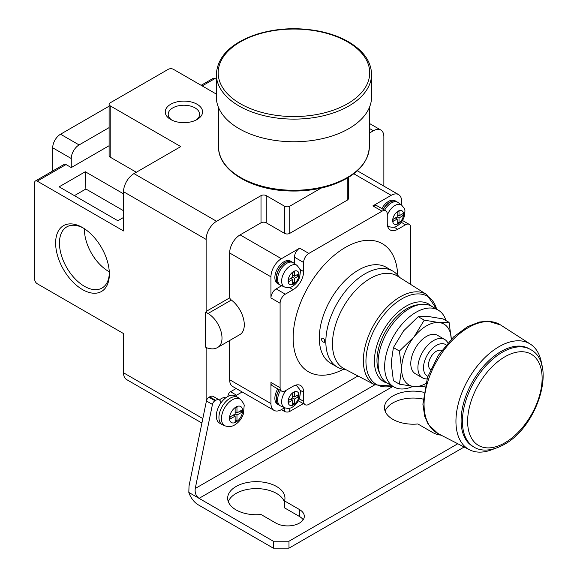 <?xml version="1.0" encoding="UTF-8"?>
<svg xmlns="http://www.w3.org/2000/svg" width="577" height="577" viewBox="0 0 577 577"><rect width="100%" height="100%" fill="white"/><g stroke="black" fill="none" stroke-linecap="round" stroke-linejoin="round"><path stroke-width="0.87" d="M451.286 339.161L449.079 322.37L438.881 322.543A35.118 20.274 -60 0 1 451.279 339.168M346.46 369.951L343.07 369.258A55.442 32.009 -60 0 1 337.321 367.095A55.442 32.009 -60 0 1 337.321 303.069A55.442 32.009 -60 0 1 392.764 271.06A55.442 32.009 -60 0 1 397.517 274.962L399.811 277.551M323.257 342.147L324.44 342.276C325.19 339.99 324.389 338.605 322.038 338.115C321.151 339.348 321.555 340.69 323.257 342.147M344.173 368.746A53.466 30.869 -60 0 1 343.539 306.661A53.466 30.869 -60 0 1 397.618 276.167L426.8 294.631A52.06 30.062 -60 0 0 374.134 324.324A52.06 30.062 -60 0 0 374.754 384.787L344.173 368.746M109.118 127.604L79.099 144.935A11.086 6.405 120 0 0 71.259 158.516L71.259 167.568L109.118 145.707M109.118 106.175L60.542 134.217A11.086 6.405 120 0 0 52.702 147.799L52.702 170.994M71.259 167.568L66.03 164.553L37.274 181.149L123.528 230.951L123.528 191.715A14.786 8.54 -60 0 1 133.987 173.605L180.774 146.594L110.2 105.851L110.2 157.16L136.338 172.249M201.914 423.049L126.594 379.565A14.786 8.54 120 0 1 123.528 372.8L123.528 333.564L37.274 283.769A3.693 2.135 60 0 1 34.663 279.239L34.663 182.657A3.693 2.135 60 0 1 35.428 180.969L64.184 164.366A3.693 2.135 60 0 1 66.03 164.553M123.528 193.829L85.288 171.744L59.15 186.833L117.867 220.739L123.528 217.464M216.325 79.294L215.012 78.537A3.693 2.135 -120 0 0 213.165 78.357L201.121 85.302M216.325 94.08L173.453 69.334A3.693 2.135 0 0 0 168.224 69.334L110.2 102.829A3.693 2.135 0 0 0 109.118 104.343L109.118 155.646A3.693 2.135 0 0 0 110.2 157.16M109.118 104.343A3.693 2.135 0 0 0 110.2 105.851M410.781 284.497L410.781 227.778A7.393 4.27 120 0 0 409.252 224.395A7.393 4.27 120 0 0 405.552 224.763L397.712 229.285L393.983 227.136M387.261 215.243A12.478 7.205 -60 0 1 401.621 205.087L401.635 201.373A14.786 8.54 120 0 0 398.57 194.6A14.786 8.54 120 0 0 391.177 195.336L372.879 205.895A7.393 4.27 120 0 1 376.579 205.535L385.724 210.814A7.393 4.27 120 0 1 387.261 214.197L387.261 223.256A14.786 8.54 120 0 0 390.319 230.021A14.786 8.54 120 0 0 397.712 229.285M385.724 210.814A7.393 4.27 120 0 0 382.032 211.182L308.846 253.433A7.393 4.27 120 0 0 303.617 262.485L303.617 271.543L299.889 269.387M280.097 387.737L270.945 382.457A7.393 4.27 120 0 0 272.481 385.84L281.626 391.119A7.393 4.27 120 0 1 280.097 387.737L280.097 303.228A7.393 4.27 120 0 1 285.319 294.176L293.166 289.647A14.786 8.54 120 0 0 303.617 271.543M281.626 391.119A7.393 4.27 120 0 0 285.319 390.759L293.166 386.229A14.786 8.54 120 0 1 300.559 385.494A14.786 8.54 120 0 1 303.617 392.266L303.617 401.318A7.393 4.27 120 0 0 305.146 404.708A7.393 4.27 120 0 0 308.846 404.34L357.964 375.98M270.945 382.457L270.945 403.583A14.786 8.54 120 0 0 274.01 410.355A14.786 8.54 120 0 0 281.403 409.62L284.627 407.759M229.646 340.509L229.646 379.738A14.786 8.54 120 0 0 232.711 386.511L274.01 410.355M123.528 191.715L206.126 239.397A14.786 8.54 -60 0 1 216.577 221.287L261.013 195.639L261.013 222.801L240.104 234.875A14.786 8.54 120 0 0 229.646 252.978L229.646 297.869A3.693 2.135 60 0 0 231.355 300.033A21.436 12.377 60 0 1 243.523 318.879A21.436 12.377 60 0 1 239.844 334.624L217.262 347.664C226.84 342.962 220.969 321.223 208.03 313.499L231.355 300.033M308.846 253.433L299.701 248.153L281.403 258.712A14.786 8.54 120 0 0 270.945 276.823L270.945 297.948A7.393 4.27 120 0 1 276.174 288.897L281.67 285.723M348.349 177.507L348.349 198.654A3.693 2.135 180 0 1 347.267 200.161L289.762 233.36A3.693 2.135 180 0 1 284.54 233.36L266.242 222.801A3.693 2.135 180 0 0 261.013 222.801M197.11 104.264A18.666 10.775 180 0 1 197.11 119.504A18.666 10.775 180 0 1 170.705 119.504A18.666 10.775 180 0 1 170.713 104.264A18.666 10.775 180 0 1 197.11 104.264M321.1 188.109L289.762 206.198A3.693 2.135 0 0 1 284.54 206.198L266.242 195.639A3.693 2.135 0 0 0 261.013 195.639M369.352 133.085L373.406 130.748A14.786 8.54 -60 0 1 380.798 130.013A14.786 8.54 -60 0 1 383.864 136.785L383.864 186.111M82.497 289.589A37.995 21.933 -120 0 0 109.363 274.075A37.995 21.933 -120 0 0 82.497 227.54A37.995 21.933 -120 0 0 55.63 243.054A37.995 21.933 -120 0 0 82.497 289.589M205.6 347.145L207.374 348.003L205.6 347.145L205.6 312.135L208.03 313.499M206.126 239.397L206.126 311.45A3.693 2.135 -120 0 0 207.23 313.073M35.428 180.969A3.693 2.135 60 0 1 37.274 181.149M207.23 348.082A3.693 2.135 -120 0 0 206.371 348.248A3.693 2.135 -120 0 0 206.126 348.429L206.126 402.45L189.018 486.043L188.823 492.433A14.786 8.54 -120 0 0 198.286 504.839L273.296 548.15L288.983 548.15L464.146 447.024M219.44 400.02A9.239 5.337 -60 0 1 225.672 397.892M236.166 388.501L230.562 391.74A3.693 2.135 120 0 0 227.951 396.262L227.951 396.428M206.126 348.429L206.645 348.126M225.34 425.949C228.867 427.002 232.019 426.648 234.789 424.874C238.849 422.357 241.727 418.678 243.422 413.839L244.158 405.732C244.489 404.83 243.299 402.768 240.587 399.536A15.312 8.843 -60 0 0 224.626 407.925A15.312 8.843 -60 0 0 225.34 425.949L222.917 425.011A15.709 9.073 -60 0 1 222.188 424.658L219.57 423.15A15.709 9.073 -60 0 1 220.883 402.962A7.393 4.27 120 0 0 219.361 399.976L213.353 396.5A7.393 4.27 120 0 0 209.653 396.868L208.953 397.272A3.693 2.135 120 0 0 206.429 400.965L206.126 402.45M424.246 320.148L438.881 322.543A35.118 20.274 -60 0 0 414.048 336.874L424.246 320.148L418.224 316.679L403.597 330.837L393.399 347.563L399.414 351.04L414.048 336.874A35.118 20.274 -60 0 0 401.635 368.876L399.414 351.04M418.224 316.679L428.422 316.506L443.057 318.893L449.079 322.37M425.04 385.732L424.246 386.366L414.048 386.54L399.414 384.145L401.635 368.876A35.118 20.274 -60 0 0 414.048 386.54A35.118 20.274 -60 0 0 425.559 383.712M83.47 228.124A35.298 20.375 -120 0 0 67.148 226.682A35.298 20.375 -120 0 0 61.241 254.825A35.298 20.375 -120 0 0 84.401 286.286A35.298 20.375 -120 0 0 102.439 287.8A35.298 20.375 -120 0 0 109.341 272.943M84.437 228.744A34.223 19.762 -120 0 0 108.635 271.421A34.223 19.762 -120 0 0 109.291 271.789M242.174 391.978L236.577 395.209A3.693 2.135 120 0 0 235.517 396.074M219.361 399.976A7.393 4.27 120 0 0 215.668 400.337L214.969 400.741A3.693 2.135 120 0 0 212.444 404.441L195.242 488.488L374.812 384.816M195.242 488.488C194.709 492.823 195.985 496.112 199.065 498.355L188.823 492.433M392.959 386.41L199.065 498.355L273.296 541.212L273.296 548.15M273.296 541.212L288.983 541.212L288.983 548.15M303.185 519.783A16.632 9.6 0 0 0 299.434 516.458L284.562 507.875L284.562 500.93A28.648 16.538 0 0 0 284.959 498.203A28.648 16.538 0 0 0 256.311 481.665A28.648 16.538 0 0 0 227.663 498.203A28.648 16.538 0 0 0 261.042 514.511L275.914 523.101A16.632 9.6 0 0 0 294.039 525.178A16.632 9.6 0 0 0 304.31 516.307A16.632 9.6 0 0 0 299.434 509.52L284.562 500.93M423.727 392.295A28.648 16.538 0 0 0 384.484 407.658A28.648 16.538 0 0 0 417.863 423.972L432.736 432.555A16.632 9.6 0 0 0 441.145 435.173M284.562 502.408A28.648 16.538 0 0 0 256.96 488.611A28.648 16.538 0 0 0 228.297 501.673M422.984 399.068A28.648 16.538 0 0 0 385.126 411.127M288.983 541.212L457.792 443.749M236.967 412.937L236.967 407.052L235.135 408.112L235.135 413.997L230.043 416.94L230.043 419.053L235.135 416.111L235.135 421.996L236.967 420.936L236.967 415.051L242.066 412.108L242.066 409.995L236.967 412.937L235.135 411.884M222.188 424.658A15.709 9.073 -60 0 1 222.188 406.518A15.709 9.073 -60 0 1 237.897 397.445A15.709 9.073 -60 0 1 238.568 397.906L240.587 399.536M220.883 402.962A15.709 9.073 -60 0 1 235.279 395.937L237.897 397.445M240.234 411.055L242.066 412.108M233.31 415.051L235.135 416.111M235.135 419.883L236.967 420.936M235.135 413.997L236.967 415.051M371.574 74.31L371.574 96.943A77.621 44.818 180 0 1 293.945 141.762A77.621 44.818 180 0 1 216.325 96.943L216.325 74.31A77.621 44.818 180 0 0 293.945 119.122A77.621 44.818 180 0 0 371.574 74.31C371.162 61.465 363.452 50.617 348.45 41.775C340.192 37.036 330.621 33.538 319.737 31.281C298.158 27.097 277.27 28.049 257.075 34.151C231.146 42.893 217.558 56.279 216.325 74.31M171.845 120.11A15.709 9.073 180 0 1 168.195 114.296A15.709 9.073 180 0 1 177.896 105.923A15.709 9.073 180 0 1 195.019 107.885A15.709 9.073 180 0 1 199.62 114.296A15.709 9.073 180 0 1 195.971 120.11M281.403 409.62L284.54 411.43A3.693 2.135 0 0 0 289.762 411.43L303.286 403.626M430.557 369.684A11.086 6.405 -60 0 1 430.853 357.069A11.086 6.405 -60 0 1 441.629 350.506M399.414 384.145L393.399 380.676L391.177 362.839L393.399 347.563M493.833 448.913A60.989 35.211 -60 0 1 469.433 449.743A60.989 35.211 -60 0 1 468.574 378.851A60.989 35.211 -60 0 1 530.4 344.144A60.989 35.211 -60 0 1 541.875 365.695M474.078 447.117L472.772 446.367A56.373 32.543 -60 0 1 472.772 381.274A56.373 32.543 -60 0 1 529.138 348.732L530.451 349.482A56.373 32.543 -60 0 0 474.078 382.032A56.373 32.543 -60 0 0 474.078 447.117C479.04 450.399 489.44 452.592 504.11 444.514C537.721 426.749 557.57 363.294 530.451 349.482M412.743 386.41A44.357 25.612 -60 0 1 393.831 386.915L387.297 383.142A44.357 25.612 -60 0 1 387.297 331.926A44.357 25.612 -60 0 1 431.654 306.315L438.188 310.087A44.357 25.612 -60 0 1 445.999 320.596M393.831 386.915A44.357 25.612 -60 0 1 393.831 335.699A44.357 25.612 -60 0 1 438.188 310.087M207.374 348.003L208.03 348.126C211.6 349.258 214.68 349.107 217.262 347.664M206.126 311.45L229.646 297.869M123.528 210.728L85.894 188.996L85.288 171.744M74.39 195.639L85.894 188.996M399.017 217.969L403.135 215.596L403.135 213.483L399.017 215.856L399.017 211.103L397.192 212.163L397.192 216.916L399.017 217.969L399.017 222.722L397.192 221.669M401.303 214.536L403.135 215.596M395.36 217.969L397.192 219.029L397.192 223.782L399.017 222.722M397.192 216.916L393.074 219.289L393.074 221.402L397.192 219.029M397.192 214.803L399.017 215.856M294.472 399.053L298.59 396.68L298.59 394.567L294.472 396.947L294.472 392.187L292.64 393.247L292.64 398L294.472 399.053L294.472 403.806L292.64 402.753M296.758 395.62L298.59 396.68M290.808 399.053L292.64 400.113L292.64 404.866L294.472 403.806M292.64 398L288.522 400.373L288.522 402.486L292.64 400.113M292.64 395.887L294.472 396.947M294.472 278.33L298.59 275.957L298.59 273.844L294.472 276.217L294.472 271.464L292.64 272.524L292.64 277.277L294.472 278.33L294.472 283.083L292.64 282.03M296.758 274.897L298.59 275.957M290.808 278.33L292.64 279.391L292.64 284.144L294.472 283.083M292.64 277.277L288.522 279.65L288.522 281.764L292.64 279.391M292.64 275.164L294.472 276.217M278.922 405.018A12.939 7.472 -60 0 1 278.857 404.982L277.544 404.225A12.939 7.472 -60 0 1 277.775 388.898M278.857 404.982A12.939 7.472 -60 0 1 279.08 389.655M286.221 390.232A12.478 7.205 -60 0 0 284.612 407.744L280.703 406.02A12.939 7.472 -60 0 1 280.292 405.811L278.987 405.054A12.939 7.472 -60 0 1 279.21 389.727M280.292 405.811A12.939 7.472 -60 0 1 280.516 390.485M381.873 208.593A12.939 7.472 -60 0 1 395.036 200.731L396.341 201.488A12.939 7.472 -60 0 1 396.406 201.524M383.186 209.343A12.939 7.472 -60 0 1 396.341 201.488M383.316 209.422A12.939 7.472 -60 0 1 396.471 201.561L397.777 202.318A12.939 7.472 -60 0 1 398.166 202.57L401.621 205.087C405.465 210.021 405.386 208.34 404.203 216.793C402.818 220.796 400.452 223.847 397.113 225.924C395.029 227.388 392.382 227.641 389.158 226.66A12.478 7.205 -60 0 1 387.412 225.232M384.621 210.172A12.939 7.472 -60 0 1 397.777 202.318M278.922 284.295A12.939 7.472 -60 0 1 278.857 284.252L277.544 283.502A12.939 7.472 -60 0 1 277.544 268.565A12.939 7.472 -60 0 1 290.483 261.092L291.789 261.85A12.939 7.472 -60 0 1 291.854 261.886M278.857 284.252A12.939 7.472 -60 0 1 278.85 269.315A12.939 7.472 -60 0 1 291.789 261.85M280.292 285.081L278.987 284.331A12.939 7.472 -60 0 1 278.987 269.394A12.939 7.472 -60 0 1 291.919 261.922L293.231 262.679A12.939 7.472 -60 0 1 293.614 262.932L297.068 265.449A12.478 7.205 -60 0 0 284.216 272.409A12.478 7.205 -60 0 0 284.612 287.021L280.703 285.298A12.939 7.472 -60 0 1 280.292 285.081A12.939 7.472 -60 0 1 280.292 270.144A12.939 7.472 -60 0 1 293.231 262.679M299.701 248.153A7.393 4.27 120 0 0 294.472 257.205L294.472 263.552M427.882 376.341A18.212 10.516 -60 0 1 427.29 355.014A18.212 10.516 -60 0 1 446.057 344.866M427.002 378.887A22.178 12.802 -60 0 1 422.501 377.863A22.178 12.802 -60 0 1 422.501 352.251A22.178 12.802 -60 0 1 444.679 339.449A22.178 12.802 -60 0 1 447.824 342.832M422.501 377.863L415.375 373.745A22.178 12.802 -60 0 1 415.375 348.14A22.178 12.802 -60 0 1 437.554 335.331L444.679 339.449M337.321 367.095L330.787 363.322A55.442 32.009 -60 0 1 330.787 299.297A55.442 32.009 -60 0 1 386.229 267.288L392.764 271.06M392.302 386.035A50.942 29.413 -60 0 1 376.492 325.688A50.942 29.413 -60 0 1 436.659 309.207M387.261 383.128A44.847 25.893 -60 0 1 383.698 329.849A44.847 25.893 -60 0 1 431.618 306.3M379.724 373.369A42.28 24.407 -60 0 1 385.724 331.018A42.28 24.407 -60 0 1 419.4 304.642M71.259 158.516L52.702 147.799M79.099 144.935L60.542 134.217M215.012 78.537L202.202 85.93M343.301 369.302A73.928 42.684 -60 0 1 293.166 337.112A73.928 42.684 -60 0 1 344.729 247.814A73.928 42.684 -60 0 1 397.668 275.135M270.945 403.583L229.646 379.738M280.097 303.228L270.945 297.948M270.945 276.823L229.646 252.978M281.403 258.712L240.104 234.875M382.032 211.182L372.879 205.895M391.177 195.336L353.824 173.764M373.406 130.748L369.352 128.411M133.987 173.605L216.577 221.287M123.528 372.8L202.823 418.577M236.577 395.209L230.562 391.74M215.668 400.337L209.653 396.868M214.969 400.741L208.953 397.272M212.444 404.441L206.429 400.965M299.434 509.52L299.434 516.458M236.051 422.083A9.261 5.344 -60 0 1 230.382 414.019A9.261 5.344 -60 0 1 241.72 407.47A9.261 5.344 -60 0 1 236.051 422.083M347.527 41.861A75.775 43.751 180 0 1 313.556 115.061A75.775 43.751 180 0 1 220.753 61.479A75.775 43.751 180 0 1 347.527 41.861M369.352 107.582L369.352 146.746A75.407 43.535 180 0 1 293.945 190.28A75.407 43.535 180 0 1 218.539 146.746L218.539 107.582M437.921 433.515A62.691 36.192 -60 0 1 437.041 360.647A62.691 36.192 -60 0 1 500.584 324.974L488.012 321.151L479.285 322.06L467.594 326.661L453.601 336.925L438.253 355.432L427.47 377.495L422.891 404.138L424.715 416.406L428.257 424.427L437.921 433.515L469.433 449.743M504.875 442.819A52.673 30.408 -60 0 1 472.621 396.926A52.673 30.408 -60 0 1 537.129 359.68A52.673 30.408 -60 0 1 504.875 442.819M294.955 385.371A12.478 7.205 -60 0 1 297.068 386.172L295.655 385.14M293.556 404.809A7.696 4.443 -60 0 1 288.846 398.108A7.696 4.443 -60 0 1 298.266 392.67A7.696 4.443 -60 0 1 293.556 404.809M398.108 223.725A7.696 4.443 -60 0 1 393.391 217.024A7.696 4.443 -60 0 1 402.818 211.579A7.696 4.443 -60 0 1 398.108 223.725M293.556 284.086A7.696 4.443 -60 0 1 288.846 277.386A7.696 4.443 -60 0 1 298.266 271.94A7.696 4.443 -60 0 1 293.556 284.086M266.242 195.639L266.242 222.801M284.54 206.198L284.54 233.36M289.762 206.198L289.762 233.36M347.267 178.149L347.267 200.161M405.552 224.763L401.246 222.275M303.617 262.485L294.472 257.205M293.166 289.647L289.43 287.497M285.319 294.176L276.174 288.897M303.617 392.266L299.889 390.11M303.617 401.318L299.304 398.83M284.54 407.809L284.54 411.43M289.762 408.148L289.762 411.43M436.739 309.25L426.8 294.631M374.754 384.787L392.382 386.085M357.358 170.806L398.57 194.6M380.798 130.013L369.352 123.406M369.352 146.746C368.169 164.156 355.115 177.125 330.167 185.65C316.665 189.898 302.261 191.643 286.978 190.872C249.596 189.285 217.89 169.523 218.539 146.746M530.4 344.144L500.584 324.974M284.612 407.744C287.829 408.725 290.476 408.48 292.561 407.009C295.907 404.931 298.273 401.888 299.651 397.878C300.841 389.425 300.913 391.105 297.068 386.172M389.158 226.66L387.556 225.953M284.612 287.021C287.829 288.002 290.476 287.75 292.561 286.286C295.907 284.209 298.273 281.158 299.651 277.155C300.841 268.702 300.913 270.382 297.068 265.449M402.486 220.493L409.252 224.395M298.388 400.799L305.146 404.708"/></g></svg>
